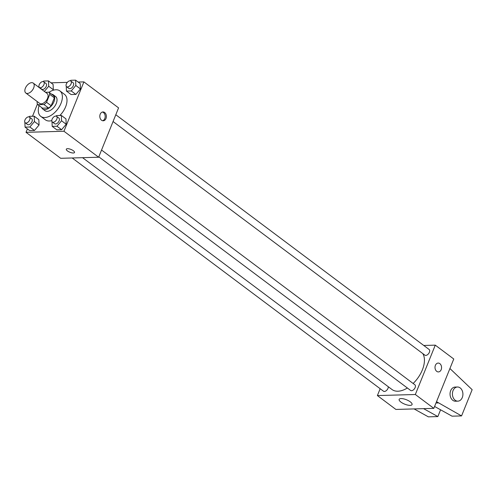 <?xml version="1.0" encoding="UTF-8"?>
<svg xmlns="http://www.w3.org/2000/svg" width="497" height="497" viewBox="0 0 497 497"><rect width="100%" height="100%" fill="white"/><g stroke="black" fill="none" stroke-linecap="round" stroke-linejoin="round"><path stroke-width="0.75" d="M33.678 87.938A6.194 3.578 126.8 0 1 25.819 93.014A6.194 3.578 126.8 0 1 26.67 85.913A6.194 3.578 126.8 0 1 33.243 83.105A6.194 3.578 126.8 0 1 33.678 87.938M33.243 83.105L47.116 93.492A6.194 3.578 126.8 0 1 47.55 98.331A6.194 3.578 126.8 0 1 39.685 103.407L25.819 93.014M51.166 105.737A8.406 4.858 126.8 0 1 48.576 107.998L42.487 108.172L37.865 104.705L43.947 104.532A8.406 4.858 126.8 0 0 46.544 102.27L51.166 105.737L54.366 97.822A8.406 4.858 126.8 0 0 53.558 95.66L48.936 92.194L45.507 92.293M37.399 101.692L37.058 102.544A8.406 4.858 126.8 0 0 37.865 104.705M46.544 102.27L49.743 94.362A8.406 4.858 126.8 0 0 48.936 92.194M48.576 107.998L43.947 104.532M54.366 97.822L49.743 94.362M41.649 107.538A8.847 5.107 -53.2 0 0 42.717 108.992A8.847 5.107 -53.2 0 0 44.91 109.626A8.847 5.107 -53.2 0 0 53.148 103.395A8.847 5.107 -53.2 0 0 53.328 94.834A8.847 5.107 -53.2 0 0 51.632 94.213M53.328 94.834L55.639 96.567A8.847 5.107 126.8 0 1 56.267 103.475A8.847 5.107 126.8 0 1 47.221 111.359A8.847 5.107 126.8 0 1 45.028 110.725L42.717 108.992M49.054 92.28A15.923 9.194 126.8 0 1 59.882 90.901A15.923 9.194 126.8 0 1 61.007 103.345A15.923 9.194 126.8 0 1 40.785 116.391A15.923 9.194 126.8 0 1 39.07 105.606M59.882 90.901L64.504 94.368A15.923 9.194 126.8 0 1 65.629 106.805A15.923 9.194 126.8 0 1 59.851 115.484M51.781 120.603A15.923 9.194 126.8 0 1 45.413 119.852L40.785 116.391M24.875 122.386L25.067 127.139L29.69 130.605L34.479 130.469L39.058 125.002L38.841 119.671L34.218 116.205L29.429 116.341L28.969 116.894M44.357 91.429L48.694 86.248L53.316 89.709L52.738 90.398L53.316 89.709L53.098 84.378L48.476 80.918L43.686 81.054L43.227 81.601M37.443 104.035L32.51 116.255M27.403 128.891L26.018 132.326L63.958 131.251L83.9 81.893L78.147 82.055M67.319 82.365L51.023 82.825M51.999 121.622L52.191 126.375L56.82 129.841L61.609 129.705L66.188 124.238L65.971 118.907L61.348 115.441L56.552 115.577L56.099 116.124M66.263 86.335L66.449 91.081L71.077 94.548L75.867 94.411L80.446 88.944L80.228 83.614L75.606 80.154L70.816 80.284L70.357 80.837M26.018 132.326L60.69 158.301L98.636 157.232L63.958 131.251M73.382 150.759A4.423 1.503 22 0 1 74.519 152.498A4.423 1.503 22 0 1 69.853 152.237A4.423 1.503 22 0 1 66.312 149.181A4.423 1.503 22 0 1 69.12 148.858A4.423 1.503 22 0 1 73.382 150.759M98.636 157.232L118.578 107.874L83.9 81.893M105.985 118.534A4.423 3.28 -91.6 0 1 103.221 120.79A4.423 3.28 -91.6 0 1 99.816 116.466A4.423 3.28 -91.6 0 1 102.972 111.949A4.423 3.28 -91.6 0 1 105.886 114.099A4.423 3.28 -91.6 0 1 105.985 118.534M102.376 112.042A4.423 3.28 -91.6 0 1 104.792 118.572A4.423 3.28 -91.6 0 1 102.624 120.734M74.519 152.498A4.423 1.503 22 0 1 69.853 152.231A4.423 1.503 22 0 1 66.318 149.181M422.804 353.597A23.918 13.817 126.8 0 1 422.363 369.911A23.918 13.817 126.8 0 1 413.137 383.479M407.372 388.002A23.918 13.817 126.8 0 1 391.99 389.505L82.57 157.686M113.061 121.529L424.904 355.169A3.541 2.044 -53.2 0 0 428.662 353.56A3.541 2.044 -53.2 0 0 429.147 349.503L115.801 114.739M388.312 386.753A3.541 2.044 126.8 0 1 388.008 388.325A3.541 2.044 126.8 0 1 383.516 391.226L72.195 157.978M101.543 150.032L414.889 384.796A3.541 2.044 126.8 0 1 415.138 387.561A3.541 2.044 126.8 0 1 410.646 390.456L98.797 156.822M380.162 388.71L377.391 395.575L415.33 394.506L435.273 345.148L423.767 345.471M410.273 401.837A6.958 2.367 22 0 1 412.056 404.577A6.958 2.367 22 0 1 404.72 404.167A6.958 2.367 22 0 1 399.153 399.364A6.958 2.367 22 0 1 403.57 398.855A6.958 2.367 22 0 1 410.273 401.837M415.33 394.506L433.825 408.36L395.885 409.435L377.391 395.575M433.825 408.36L453.767 359.002L435.273 345.148M436.733 371.358A4.423 3.28 -91.6 0 1 435.092 366.426A4.423 3.28 -91.6 0 1 438.161 363.077A4.423 3.28 -91.6 0 1 441.566 367.407A4.423 3.28 -91.6 0 1 438.416 371.924A4.423 3.28 -91.6 0 1 436.733 371.358M438.41 371.924A4.423 3.28 88.4 0 0 441.566 367.407A4.423 3.28 88.4 0 0 438.161 363.077M423.574 408.652L437.845 416.579L440.584 409.795M449.922 368.519L472.15 389.691L461.558 415.914L452.071 416.182L434.589 406.465M457.867 401.147L455.494 401.216A7.076 5.25 -91.6 0 1 452.804 400.309A7.076 5.25 -91.6 0 1 450.176 392.425A7.076 5.25 -91.6 0 1 455.097 387.07L457.464 387.001A7.076 5.25 -91.6 0 1 462.912 393.928A7.076 5.25 -91.6 0 1 457.867 401.147A7.076 5.25 -91.6 0 1 455.171 400.247A7.076 5.25 -91.6 0 1 452.55 392.357A7.076 5.25 -91.6 0 1 457.464 387.001M461.558 415.914L436.528 401.682M437.845 416.579L428.358 416.846L414.088 408.919M435.993 402.992L438.192 402.93M66.449 91.081L71.245 90.951L75.824 85.484L75.606 80.154M70.841 81.054L73.152 82.788A3.541 2.044 126.8 0 1 73.401 85.552A3.541 2.044 126.8 0 1 68.909 88.447L66.598 86.714A3.541 2.044 126.8 0 1 67.083 82.657A3.541 2.044 126.8 0 1 70.841 81.054A3.541 2.044 126.8 0 1 71.09 83.819A3.541 2.044 126.8 0 1 66.598 86.714M71.077 94.548L75.867 94.411L71.245 90.951M75.867 94.411L80.446 88.944L75.824 85.484M80.446 88.944L80.228 83.614M39.133 87.099L39.151 87.528M48.694 86.248L48.476 80.918M43.711 81.819L46.022 83.552A3.541 2.044 126.8 0 1 46.271 86.316A3.541 2.044 126.8 0 1 41.779 89.218L39.468 87.484A3.541 2.044 126.8 0 1 39.953 83.428A3.541 2.044 126.8 0 1 43.711 81.819A3.541 2.044 126.8 0 1 43.96 84.583A3.541 2.044 126.8 0 1 39.468 87.484M53.316 89.709L53.098 84.378M52.191 126.375L56.987 126.238L61.56 120.771L61.348 115.441M56.577 116.341L58.894 118.075A3.541 2.044 126.8 0 1 59.143 120.839A3.541 2.044 126.8 0 1 54.651 123.741L52.334 122.007A3.541 2.044 126.8 0 1 52.825 117.951A3.541 2.044 126.8 0 1 56.577 116.341A3.541 2.044 126.8 0 1 56.832 119.112A3.541 2.044 126.8 0 1 52.334 122.007M56.82 129.841L61.609 129.705L56.987 126.238M61.609 129.705L66.188 124.238L61.56 120.771M66.188 124.238L65.971 118.907M25.067 127.139L29.857 127.002L34.436 121.541L34.218 116.205M29.453 117.112L31.765 118.845A3.541 2.044 126.8 0 1 32.013 121.61A3.541 2.044 126.8 0 1 27.521 124.505L25.21 122.771A3.541 2.044 126.8 0 1 25.695 118.715A3.541 2.044 126.8 0 1 29.453 117.112A3.541 2.044 126.8 0 1 29.702 119.876A3.541 2.044 126.8 0 1 25.21 122.771M29.69 130.605L34.479 130.469L29.857 127.002M34.479 130.469L39.058 125.002L34.436 121.541M39.058 125.002L38.841 119.671"/></g></svg>
